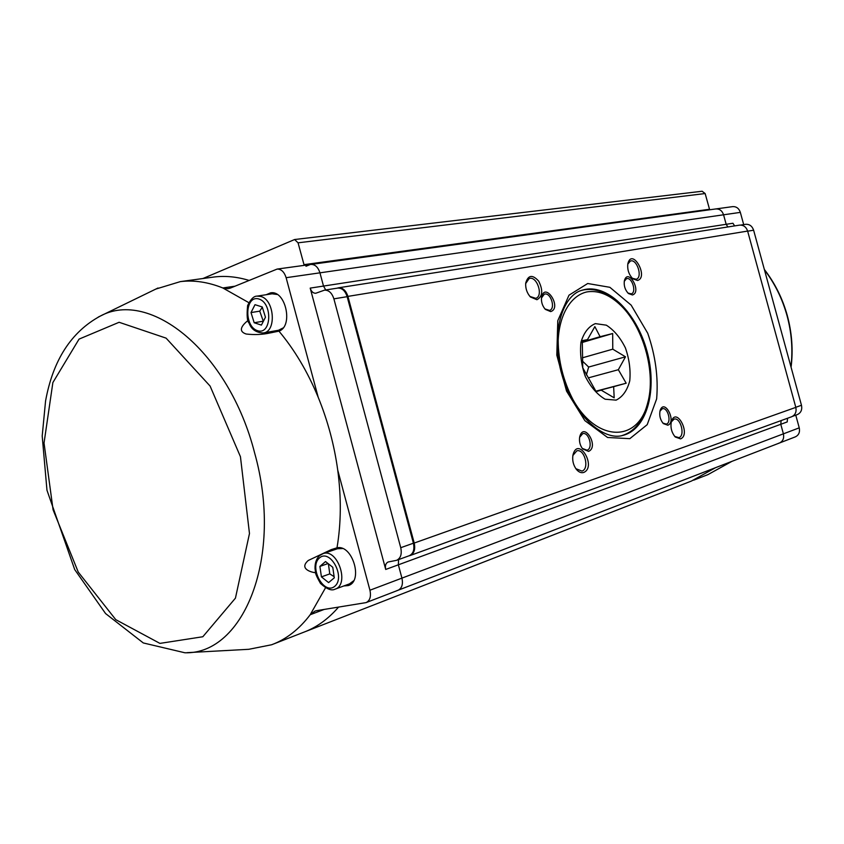 <?xml version="1.0" encoding="UTF-8"?>
<svg xmlns="http://www.w3.org/2000/svg" width="844" height="844" viewBox="0 0 844 844"><rect width="100%" height="100%" fill="white"/><g stroke="black" fill="none" stroke-linecap="round" stroke-linejoin="round"><path stroke-width="1.27" d="M337.094 288.184L338.518 287.793C342.864 287.667 345.987 290.526 347.918 296.392L414.214 543.051C415.522 549.412 414.119 553.59 410.015 555.574L408.876 555.858M310.191 288.11C311.331 291.613 313.187 293.322 315.751 293.258L324.476 290.157C328.812 290.041 331.945 292.931 333.886 298.85L400.742 547.703C402.06 554.128 400.668 558.338 396.564 560.332L388.156 561.988C385.74 563.17 384.917 565.659 385.708 569.457L310.191 288.11L323.505 286.063L325.742 289.967L323.505 286.063L319.95 272.834L323.505 286.063L726.167 224.304L727.866 226.962L726.167 224.304L723.572 214.798L726.167 224.304L732.93 223.259L734.618 225.907M310.824 264.457L310.993 264.436C315.118 264.372 318.104 267.168 319.95 272.834C318.104 267.168 315.118 264.372 310.993 264.436L310.824 264.457M305.961 266.261L309.621 264.784M202.919 278.531L294.609 239.527L298.059 242.819L304.199 265.364M338.528 607.131C328.168 619.116 316.479 627.514 303.439 632.346C316.479 627.514 328.168 619.116 338.528 607.131M366.275 602.532L398.041 590.272C401.913 588.31 403.21 584.27 401.934 578.129L398.357 564.815L398.579 559.593L398.357 564.815L401.934 578.129C403.21 584.27 401.913 588.31 398.041 590.272L397.07 590.526M739.428 225.158L739.597 225.126C743.49 224.915 746.17 226.899 747.626 231.077L795.818 407.378C796.694 411.946 795.28 415.09 791.556 416.788L410.205 555.51M385.708 569.457L780.784 424.289L781.143 420.586L780.784 424.289L783.401 433.837C784.266 438.268 782.937 441.328 779.402 443.026L778.516 443.279M715.585 467.66L691.468 481.038L715.585 467.66M702.113 191.25L705.151 193.55L709.667 209.787M715.712 208.953L715.87 208.932C719.605 208.784 722.169 210.736 723.572 214.798C722.169 210.736 719.605 208.784 715.87 208.932L715.712 208.953M632.441 294.967L628.421 293.512C625.056 289.946 623.705 285.705 624.37 280.788C627.989 267.01 642.284 292.214 632.441 294.967M550.689 311.605L545.351 309.389C542.428 306.034 541.141 302.12 541.5 297.637C544.696 280.535 562.6 307.912 550.689 311.605M667.857 425.218L663.331 423.593C660.198 419.795 659.122 415.48 660.092 410.638C664.239 397.619 677.025 421.705 667.857 425.218M588.563 451.392L582.624 448.881C579.976 445.305 578.995 441.306 579.691 436.897C583.731 420.734 599.63 446.845 588.563 451.392M637.494 280.472L632.873 278.815C628.78 274.553 627.124 269.458 627.894 263.518C632.188 247.25 649.152 277.359 637.494 280.472M536.942 299.726L530.391 296.961C526.951 293.016 525.39 288.395 525.707 283.12C528.112 274.933 532.437 274.268 538.683 281.126C543.23 290.304 542.65 296.508 536.942 299.726M680.581 438.88L675.232 436.992C671.476 432.392 670.21 427.18 671.434 421.356C676.455 406.175 691.268 434.66 680.581 438.88M583.731 472.461C581.157 473.22 578.678 472.144 576.273 469.232C573.245 464.97 572.137 460.244 572.949 455.064C577.845 435.251 597.204 466.7 583.731 472.461M575.872 468.694L581.959 471.079C589.787 468.905 584.544 448.417 576.79 450.854L572.865 455.507M674.715 436.422L678.882 437.646C685.507 435.842 680.602 416.989 674.071 419.109L671.265 421.947M529.927 296.444L535.782 298.333C543.821 296.065 536.805 275.323 529.104 278.594L525.664 283.595M632.314 278.288L636.239 279.237C643.033 277.423 636.83 258.338 630.331 261.07L627.778 264.13M582.254 448.407L587.002 450.2C593.427 448.523 589.028 431.622 582.708 433.668L579.606 437.319M662.878 423.097L666.349 424.121C671.951 422.686 667.804 406.913 662.308 408.728L659.955 411.155M544.939 308.936L549.549 310.413C556.091 308.63 550.52 291.613 544.243 294.208L541.447 298.08M627.936 293.047L631.259 293.881C636.967 292.393 631.903 276.494 626.438 278.742L624.265 281.326M795.776 415.164L799.247 427.845C800.101 432.202 798.772 435.219 795.259 436.897L779.561 442.963M732.571 206.643L732.729 206.622C736.432 206.474 738.975 208.394 740.346 212.382L743.691 224.609M792.643 416.303L797.232 414.626C800.935 412.927 802.359 409.804 801.473 405.268L753.618 230.212C752.162 226.065 749.504 224.093 745.621 224.304L745.452 224.335M186.967 652.665L248.801 649.3L271.599 644.763C286.243 639.341 299.114 629.329 310.212 614.727L315.002 611.077L316.711 610.645L366.096 602.605C369.978 600.633 371.254 596.508 369.936 590.23L783.401 433.837L780.784 424.289L787.209 421.937L787.558 418.244M799.247 427.845L783.401 433.837C784.266 438.268 782.937 441.328 779.402 443.026L398.22 590.199M731.906 461.362L707.926 474.623L693.662 480.183M616.12 400.13L605.137 399.223C597.362 394.697 590.747 387.101 585.293 376.403C581.199 364.703 579.754 353.351 580.957 342.316C583.795 332.673 588.595 326.438 595.358 323.621L606.319 325.172C613.873 329.951 620.234 337.526 625.393 347.876C629.297 359.09 630.753 370.073 629.761 380.813C627.229 390.413 622.682 396.849 616.12 400.13M586.759 291.94C570.871 295.664 559.477 314.232 558.169 340.195C558.295 360.831 563.191 380.56 572.854 399.381C596.729 442.583 637.832 442.393 647.506 403.611C656.558 372.615 643.022 325.13 619.095 303.851C608.324 294.134 597.552 290.157 586.759 291.94M581.252 290.473L583.774 289.861C595.009 288.047 606.214 292.182 617.397 302.279L617.998 302.838M647.148 404.888L646.884 405.795C642.242 422.032 633.865 431.991 621.764 435.662M614.179 397.819L613.651 386.668L626.174 383.218L618.346 369.714L625.488 356.812L612.776 349.173L612.67 333.528L600.084 336.703L594.851 326.617L587.487 339.647L582.286 340.628L582.75 367.794L596.128 391.648L601.192 390.16L614.179 397.819M586.369 374.958L588.669 367.045L582.297 360.926M595.832 391.194L626.174 383.218M588.236 377.901L618.346 369.714M595.917 391.321L613.651 386.668M596.033 391.51L601.192 390.16M582.265 341.187L587.487 339.647M582.233 341.947L600.084 336.703M582.212 342.474L612.67 333.528M582.371 357.824L612.776 349.173M588.669 367.045L625.488 356.812M262.241 306.963L265.459 317.217L261.408 325.098L254.192 322.746L251.006 312.575L255.004 304.684L262.241 306.963M277.222 294.493L272.137 293.807M263.518 332.926L278.509 330.247L283.078 327.968M251.006 312.575L259.741 311.151L263.339 321.342M262.326 307.205L259.741 311.151M254.192 322.746L262.906 321.258M325.541 561.566L332.768 567.274L334.287 577.834L328.59 582.603L321.427 576.874L319.897 566.398L325.541 561.566M335.152 589.144L349.469 583.869L353.647 580.777M342.58 548.537L337.431 548.748M319.897 566.398L328.052 563.549M321.427 576.874L329.772 573.899L334.118 576.663M328.4 563.824L329.772 573.899M369.936 590.23L337.737 470.14C334.266 444.978 327.757 420.692 318.199 397.281C307.638 371.803 294.556 349.754 278.942 331.143C293.638 326.29 285.61 289.745 270.513 292.879L266.187 294.725M318.199 397.281L286.127 277.697C284.259 271.905 281.252 269.025 277.117 269.078L230.412 288.057L228.017 288.69L222.816 287.962C208.13 282.075 193.972 279.965 180.352 281.611L155.855 289.059M248.78 302.627L222.816 287.962L234.896 286.211M343.814 585.958L348.224 585.578C363.585 581.358 352.497 544.201 336.988 547.809C341.124 523.512 341.377 497.622 337.737 470.14M324.117 609.452L310.212 614.727L325.446 587.92M396.754 560.258L409.224 555.732C413.317 553.738 414.721 549.571 413.412 543.198L347.148 296.677C345.228 290.821 342.094 287.952 337.758 288.078L337.579 288.11M249.033 280.408C237.016 276.769 225.39 275.629 214.154 276.99L211.844 277.307M336.988 547.809L331.207 549.634L308.271 560.469C299.272 568.318 309.97 572.158 315.561 572.717M248.052 320.446C244.043 323.632 236.352 330.774 246.205 334.024C254.571 334.984 262.505 334.625 270.017 332.958L278.942 331.143M333.38 550.13L336.049 548.083M349.173 585.177L345.449 585.356M267.917 294.451L271.24 292.815M277.37 331.502L274.311 330.996M347.918 296.392L747.626 231.077M629.824 438.658L607.574 437.487L584.85 420.628L566.546 391.099L556.808 355.145L557.779 320.72L568.993 295.189L587.709 283.51L609.874 287.308L631.154 305.138L647.728 333.243C655.461 355.524 658.436 377.405 656.643 398.896L647.2 424.669L629.824 438.658M414.214 543.051L795.818 407.378M298.059 242.819L705.151 193.55M303.924 264.668L709.445 209.28M286.127 277.697L740.346 212.382M585.251 289.387L581.59 290.357C561.904 295.959 550.32 335.057 561.925 374.81C573.013 414.721 603.354 441.454 622.904 435.398L624.739 434.871C647.707 427.412 657.307 388.462 647.01 351.262C637.041 313.979 608.967 284.839 585.251 289.387M622.123 435.578L622.904 435.398M801.473 405.268L795.786 407.293M753.618 230.212L747.657 231.193M790.955 366.781C792.949 349.775 791.651 332.758 787.051 315.73C782.335 298.734 774.803 283.447 764.464 269.89M258.929 299.008C245.045 294.609 243.694 326.311 257.483 330.679C271.399 335.522 272.981 303.228 258.929 299.008M260.796 296.455C274.574 299.736 276.674 331.882 263.254 332.979C256.038 332.61 251.312 329.318 249.096 323.115C247.155 321.416 246.659 315.561 247.619 305.56C250.71 299.177 253.854 296.033 257.051 296.117L260.796 296.455M319.465 557.926C308.64 567.031 323.811 595.495 334.72 586.337C345.861 577.285 330.204 548.326 319.465 557.926M320.066 555.331L323.009 553.653C337.653 547.904 350.06 584.987 334.878 589.249C331.523 590.99 326.723 589.059 320.498 583.447C313.82 571.726 316.004 573.076 315.044 568.856C314.791 563.18 316.31 558.749 319.612 555.595L323.009 553.653L337.706 548.653M333.886 298.85L347.148 296.677M400.742 547.703L413.412 543.198M240.445 456.709L210.093 386.056L166.099 338.138L119.109 322.281L79.062 339.109L52.877 382.554L44.036 443.037L53.077 509.797L78.249 572.084L115.786 619.665L159.917 643.392L202.824 636.745L235.434 598.153L249.476 533.524L240.445 456.709M98.347 317.017L100.267 316.089C150.137 288.817 228.946 351.927 254.603 452.869C283.774 556.428 243.863 654.606 184.868 652.771L143.29 642.949L105.574 613.556L74.705 569.563L46.969 490.227L42.2 436.01L45.565 400.984C52.993 360.166 71.223 331.871 100.267 316.089L158.018 288.004M338.518 287.793L739.597 225.126M305.76 631.449L691.468 481.038M294.609 239.527L702.176 191.24M277.117 269.078L732.729 206.622M745.621 224.304L740.747 225.074M764.337 269.436C774.897 283.099 782.567 298.512 787.325 315.667C791.957 332.874 793.212 350.07 791.081 367.267M619.095 303.851L617.397 302.279M257.051 296.117L272.401 293.765M324.476 290.157L337.758 288.078M180.352 281.611L214.154 276.99M273.92 643.866L303.439 632.346M331.217 549.634L332.082 549.339M270.017 332.947L272.338 332.525"/></g></svg>
